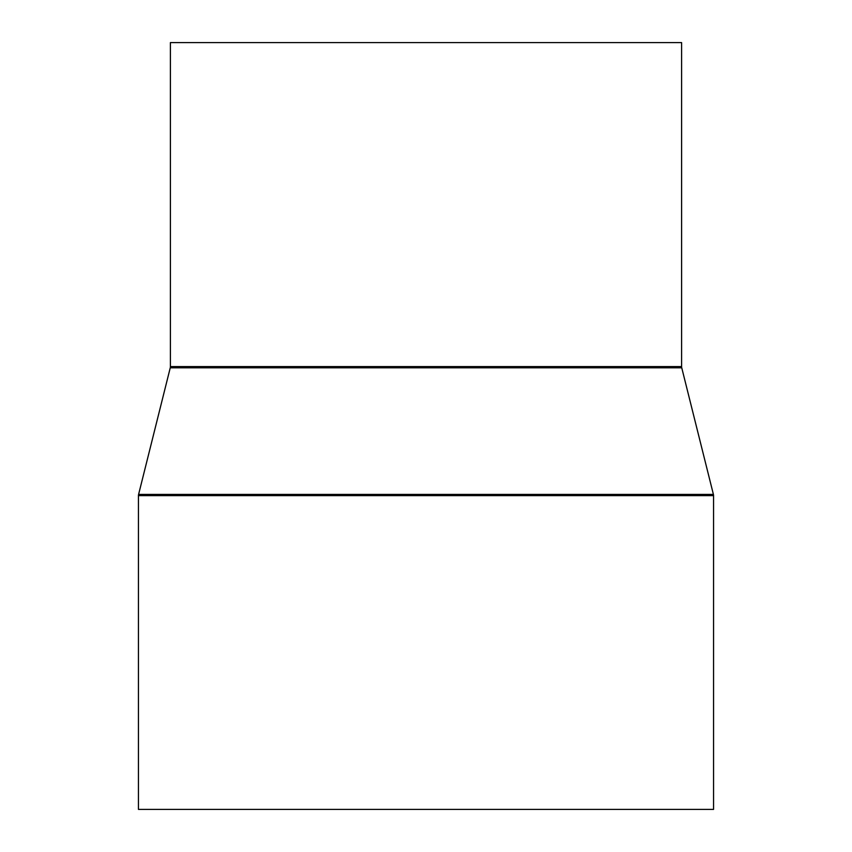 <?xml version="1.0" encoding="UTF-8"?>
<svg xmlns="http://www.w3.org/2000/svg" width="852" height="852" viewBox="0 0 852 852"><rect width="100%" height="100%" fill="white"/><g stroke="black" fill="none" stroke-linecap="round" stroke-linejoin="round"><path stroke-width="1.28" d="M681.6 366.584L681.6 42.6L170.4 42.6L170.4 366.584A5.112 5.112 0 0 1 170.251 367.819L138.599 494.405L713.401 494.405L681.749 367.819A5.112 5.112 0 0 1 681.6 366.584L170.4 366.584M138.599 494.405A5.112 5.112 0 0 0 138.45 495.64L138.45 809.4L713.55 809.4L713.55 495.64A5.112 5.112 0 0 0 713.401 494.405M170.251 367.819L681.749 367.819M138.45 495.64L713.55 495.64"/></g></svg>
